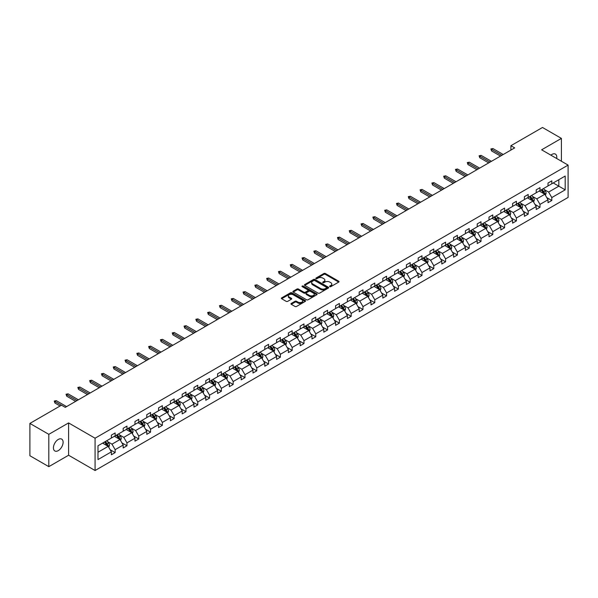 <?xml version="1.0" encoding="UTF-8"?>
<svg xmlns="http://www.w3.org/2000/svg" width="598" height="598" viewBox="0 0 598 598"><rect width="100%" height="100%" fill="white"/><g stroke="black" fill="none" stroke-linecap="round" stroke-linejoin="round"><path stroke-width="0.9" d="M329.79 286.644A0.733 0.426 0 0 0 330.829 286.644L338.722 282.084A1.046 0.605 0 0 0 339.029 281.658A1.046 0.605 0 0 0 338.722 281.232L325.357 273.51A1.046 0.605 0 0 0 323.869 273.51L315.983 278.07A0.733 0.426 0 0 0 317.022 278.668L318.039 278.077A3.364 1.944 0 0 1 322.793 278.077L323.907 278.72A3.364 1.944 0 0 1 324.893 280.096A3.364 1.944 0 0 1 323.907 281.464L322.883 282.054A0.733 0.426 0 0 0 323.922 282.652L324.946 282.062A3.364 1.944 0 0 1 329.7 282.062L330.814 282.704A3.364 1.944 0 0 1 331.793 284.08A3.364 1.944 0 0 1 330.814 285.455L329.79 286.038A0.733 0.426 0 0 0 329.79 286.644L329.79 286.038M58.268 450.63A6.847 3.954 120 0 0 62.738 444.598A6.847 3.954 120 0 0 61.691 439.111A6.847 3.954 120 0 0 58.268 439.448A6.847 3.954 120 0 0 53.798 445.48A6.847 3.954 120 0 0 54.844 450.967A6.847 3.954 120 0 0 58.268 450.63M556.671 158.507A6.847 3.954 120 0 0 555.37 154.082A6.847 3.954 120 0 0 551.947 154.426A6.847 3.954 120 0 0 550.893 155.166M291.271 303.433A1.046 0.605 0 0 0 290.964 303.866A1.046 0.605 0 0 0 291.271 304.292L295.023 306.46A1.046 0.605 0 0 0 296.503 306.46L305.272 301.399A1.046 0.605 0 0 0 305.578 300.973A1.046 0.605 0 0 0 305.272 300.54L291.906 292.826A1.046 0.605 0 0 0 290.419 292.826L281.658 297.886A1.046 0.605 0 0 0 281.352 298.312A1.046 0.605 0 0 0 281.658 298.738L286.188 301.355A1.046 0.605 0 0 0 287.668 301.355L291.42 299.194A1.046 0.605 0 0 0 291.727 298.761A1.046 0.605 0 0 0 291.42 298.335L289.178 297.034A2.811 1.622 0 0 1 288.348 295.89A2.811 1.622 0 0 1 290.082 294.395A2.811 1.622 0 0 1 293.147 294.747L301.945 299.822A2.811 1.622 0 0 1 302.767 300.973A2.811 1.622 0 0 1 301.033 302.468A2.811 1.622 0 0 1 297.976 302.117L296.503 301.272A1.046 0.605 0 0 0 295.023 301.272L291.271 303.433L291.271 304.292M68.591 422.921L48.812 434.335L29.9 423.421L29.9 455.736L48.812 466.657L68.591 455.235L95.075 470.521L95.075 438.207L68.591 422.921L68.591 455.235M561.402 161.236L561.402 138.392L541.624 149.814L568.1 165.1L95.075 438.207M561.402 138.392L542.491 127.479L510.909 145.71L510.909 150.076M29.9 423.421L61.482 405.182L65.264 407.365L514.691 147.893L510.909 145.71M318.114 293.125A1.046 0.605 0 0 0 319.601 293.125L328.362 288.064A1.046 0.605 0 0 0 328.668 287.638A1.046 0.605 0 0 0 328.362 287.212L314.997 279.49A1.046 0.605 0 0 0 313.509 279.49L304.748 284.551A1.046 0.605 0 0 0 304.442 284.977A1.046 0.605 0 0 0 304.748 285.41L318.114 293.125M302.483 286.801A0.733 0.426 0 0 1 303.223 286.905L303.223 286.031L316.813 293.872A1.046 0.605 0 0 1 317.119 294.306A1.046 0.605 0 0 1 316.813 294.732L308.052 299.792A1.046 0.605 0 0 1 306.565 299.792L293.199 292.078L296.952 289.925L296.952 289.051L293.199 291.219A1.046 0.605 0 0 0 292.893 291.645A1.046 0.605 0 0 0 293.199 292.078L293.199 291.219M296.952 289.925A1.046 0.605 0 0 1 298.439 289.925L298.439 289.051A1.046 0.605 0 0 0 296.952 289.051M298.439 289.051L303.859 292.183A1.046 0.605 0 0 0 305.346 292.183L307.828 290.748A1.046 0.605 0 0 0 308.142 290.314A1.046 0.605 0 0 0 307.828 289.888L302.184 286.629A0.733 0.426 0 0 1 303.223 286.031M48.812 434.335L48.812 466.657M97.982 445.779L111.37 438.05L111.37 435.127L115.152 432.937L115.152 435.867L123.173 431.24L123.173 428.31L126.955 426.127L126.955 429.05L134.976 424.423L134.976 421.5L138.758 419.318L138.758 422.24L146.779 417.613L146.779 414.683L150.561 412.5L150.561 415.431L158.575 410.796L158.575 407.873L162.357 405.691L162.357 408.613L170.378 403.986L170.378 401.056L174.16 398.873L174.16 401.804L182.181 397.169L182.181 394.246L185.963 392.064L185.963 394.986L193.984 390.359L193.984 387.429L197.766 385.247L197.766 388.177L205.779 383.542L205.779 380.62L209.562 378.437L209.562 381.36L217.582 376.733L217.582 373.802L221.365 371.62L221.365 374.55L229.385 369.915L229.385 366.993L233.168 364.81L233.168 367.733L241.188 363.106L241.188 360.175L244.971 357.993L244.971 360.923L252.984 356.288L252.984 353.366L256.766 351.183L256.766 354.106L264.787 349.479L264.787 346.548L268.569 344.366L268.569 347.296L276.59 342.661L276.59 339.739L280.372 337.556L280.372 340.479L288.393 335.852L288.393 332.922L292.175 330.739L292.175 333.669L300.189 329.035L300.189 326.112L303.971 323.929L303.971 326.852L311.992 322.225L311.992 319.295L315.774 317.112L315.774 320.042L323.795 315.408L323.795 312.485L327.577 310.302L327.577 313.225L335.598 308.598L335.598 305.668L339.38 303.485L339.38 306.415L347.393 301.781L347.393 298.858L351.176 296.675L351.176 299.598L359.196 294.971L359.196 292.048L362.979 289.858L362.979 292.788L370.999 288.161L370.999 285.231L374.782 283.048L374.782 285.971L382.802 281.344L382.802 278.421L386.585 276.231L386.585 279.161L394.598 274.534L394.598 271.604L398.38 269.421L398.38 272.344L406.401 267.717L406.401 264.794L410.183 262.604L410.183 265.534L418.204 260.907L418.204 257.977L421.986 255.794L421.986 258.717L430.007 254.09L430.007 251.167L433.789 248.977L433.789 251.908L441.802 247.28L441.802 244.35L445.585 242.168L445.585 245.09L453.605 240.463L453.605 237.541L457.388 235.358L457.388 238.281L465.408 233.654L465.408 230.723L469.191 228.541L469.191 231.471L477.211 226.836L477.211 223.914L480.994 221.731L480.994 224.654L489.007 220.027L489.007 217.096L492.789 214.914L492.789 217.844L500.81 213.209L500.81 210.287L504.592 208.104L504.592 211.027L512.613 206.4L512.613 203.47L516.395 201.287L516.395 204.217L524.416 199.583L524.416 196.66L528.198 194.477L528.198 197.4L536.212 192.773L536.212 189.843L539.994 187.66L539.994 190.59L548.015 185.956L548.015 183.033L551.797 180.85L551.797 183.773L565.185 176.044L565.185 189.843L551.797 197.572L551.797 200.502L548.015 202.685L548.015 199.762L539.994 204.389L539.994 207.312L536.212 209.502L536.212 206.572L528.198 211.199L528.198 214.129L524.416 216.312L524.416 213.389L516.395 218.016L516.395 220.939L512.613 223.129L512.613 220.199L504.592 224.826L504.592 227.756L500.81 229.938L500.81 227.016L492.789 231.643L492.789 234.566L489.007 236.756L489.007 233.825L480.994 238.453L480.994 241.383L477.211 243.565L477.211 240.643L469.191 245.27L469.191 248.192L465.408 250.375L465.408 247.452L457.388 252.079L457.388 255.01L453.605 257.192L453.605 254.262L445.585 258.897L445.585 261.819L441.802 264.002L441.802 261.079L433.789 265.706L433.789 268.637L430.007 270.819L430.007 267.889L421.986 272.524L421.986 275.446L418.204 277.629L418.204 274.706L410.183 279.333L410.183 282.263L406.401 284.446L406.401 281.516L398.38 286.15L398.38 289.073L394.598 291.256L394.598 288.333L386.585 292.96L386.585 295.89L382.802 298.073L382.802 295.143L374.782 299.777L374.782 302.7L370.999 304.883L370.999 301.96L362.979 306.587L362.979 309.517L359.196 311.7L359.196 308.77L351.176 313.404L351.176 316.327L347.393 318.51L347.393 315.587L339.38 320.214L339.38 323.144L335.598 325.327L335.598 322.397L327.577 327.031L327.577 329.954L323.795 332.137L323.795 329.214L315.774 333.841L315.774 336.771L311.992 338.954L311.992 336.024L303.971 340.658L303.971 343.581L300.189 345.764L300.189 342.841L292.175 347.468L292.175 350.398L288.393 352.581L288.393 349.651L280.372 354.285L280.372 357.208L276.59 359.391L276.59 356.468L268.569 361.095L268.569 364.025L264.787 366.208L264.787 363.278L256.766 367.912L256.766 370.835L252.984 373.017L252.984 370.095L244.971 374.722L244.971 377.644L241.188 379.835L241.188 376.904L233.168 381.539L233.168 384.462L229.385 386.644L229.385 383.722L221.365 388.349L221.365 391.271L217.582 393.462L217.582 390.531L209.562 395.158L209.562 398.089L205.779 400.271L205.779 397.349L197.766 401.976L197.766 404.898L193.984 407.089L193.984 404.158L185.963 408.785L185.963 411.716L182.181 413.898L182.181 410.976L174.16 415.603L174.16 418.525L170.378 420.715L170.378 417.785L162.357 422.412L162.357 425.342L158.575 427.525L158.575 424.602L150.561 429.229L150.561 432.152L146.779 434.335L146.779 431.412L138.758 436.039L138.758 438.969L134.976 441.152L134.976 438.222L126.955 442.856L126.955 445.779L123.173 447.962L123.173 445.039L115.152 449.666L115.152 452.596L111.37 454.779L111.37 451.849L97.982 459.585L97.982 445.779M95.075 470.521L568.1 197.422L568.1 165.1M114.397 436.301L119.996 439.537L111.976 444.165L107.603 441.638M111.976 444.165L115.152 449.666M119.996 439.537L123.173 445.039M111.37 437.355L111.976 437.699L115.152 435.867M126.2 429.491L131.799 432.72L123.779 437.355L119.398 434.821M123.779 437.355L126.955 442.856M131.799 432.72L134.976 438.222M123.173 430.538L123.779 430.889L126.955 429.05M138.003 422.674L143.602 425.911L135.582 430.538L131.201 428.011M135.582 430.538L138.758 436.039M143.602 425.911L146.779 431.412M134.976 423.728L135.582 424.072L138.758 422.24M149.799 415.864L155.398 419.093L147.385 423.728L143.004 421.194M147.385 423.728L150.561 429.229M155.398 419.093L158.575 424.602M146.779 416.911L147.385 417.262L150.561 415.431M161.602 409.047L167.201 412.284L159.18 416.911L154.807 414.384M159.18 416.911L162.357 422.412M167.201 412.284L170.378 417.785M158.575 410.101L159.18 410.445L162.357 408.613M173.405 402.237L179.004 405.466L170.983 410.101L166.603 407.574M170.983 410.101L174.16 415.603M179.004 405.466L182.181 410.976M170.378 403.284L170.983 403.635L174.16 401.804M185.208 395.428L190.807 398.657L182.786 403.284L178.406 400.757M182.786 403.284L185.963 408.785M190.807 398.657L193.984 404.158M182.181 396.474L182.786 396.818L185.963 394.986M197.004 388.61L202.602 391.84L194.589 396.474L190.209 393.947M194.589 396.474L197.766 401.976M202.602 391.84L205.779 397.349M193.984 389.657L194.589 390.008L197.766 388.177M208.807 381.801L214.405 385.03L206.385 389.657L202.012 387.13M206.385 389.657L209.562 395.158M214.405 385.03L217.582 390.531M205.779 382.847L206.385 383.198L209.562 381.36M220.61 374.983L226.208 378.213L218.188 382.847L213.807 380.321M218.188 382.847L221.365 388.349M226.208 378.213L229.385 383.722M217.582 376.03L218.188 376.381L221.365 374.55M232.413 368.174L238.011 371.403L229.991 376.03L225.61 373.503M229.991 376.03L233.168 381.539M238.011 371.403L241.188 376.904M229.385 369.22L229.991 369.571L233.168 367.733M244.208 361.356L249.807 364.586L241.794 369.22L237.413 366.694M241.794 369.22L244.971 374.722M249.807 364.586L252.984 370.095M241.188 362.403L241.794 362.754L244.971 360.923M256.011 354.547L261.61 357.776L253.589 362.403L249.216 359.876M253.589 362.403L256.766 367.912M261.61 357.776L264.787 363.278M252.984 355.593L253.589 355.945L256.766 354.106M267.814 347.73L273.413 350.966L265.392 355.593L261.012 353.067M265.392 355.593L268.569 361.095M273.413 350.966L276.59 356.468M264.787 348.776L265.392 349.127L268.569 347.296M279.617 340.92L285.216 344.149L277.195 348.776L272.815 346.249M277.195 348.776L280.372 354.285M285.216 344.149L288.393 349.651M276.59 341.966L277.195 342.318L280.372 340.479M291.413 334.103L297.012 337.339L288.998 341.966L284.618 339.44M288.998 341.966L292.175 347.468M297.012 337.339L300.189 342.841M288.393 335.149L288.998 335.5L292.175 333.669M303.216 327.293L308.815 330.522L300.794 335.149L296.421 332.623M300.794 335.149L303.971 340.658M308.815 330.522L311.992 336.024M300.189 328.339L300.794 328.691L303.971 326.852M315.019 320.476L320.618 323.712L312.597 328.339L308.217 325.813M312.597 328.339L315.774 333.841M320.618 323.712L323.795 329.214M311.992 321.522L312.597 321.874L315.774 320.042M326.822 313.666L332.421 316.895L324.4 321.522L320.02 318.996M324.4 321.522L327.577 327.031M332.421 316.895L335.598 322.397M323.795 314.712L324.4 315.064L327.577 313.225M338.618 306.849L344.216 310.085L336.203 314.712L331.823 312.186M336.203 314.712L339.38 320.214M344.216 310.085L347.393 315.587M335.598 307.895L336.203 308.247L339.38 306.415M350.421 300.039L356.019 303.268L347.999 307.895L343.626 305.369M347.999 307.895L351.176 313.404M356.019 303.268L359.196 308.77M347.393 301.086L347.999 301.437L351.176 299.598M362.224 293.222L367.822 296.459L359.802 301.086L355.421 298.559M359.802 301.086L362.979 306.587M367.822 296.459L370.999 301.96M359.196 294.276L359.802 294.62L362.979 292.788M374.027 286.412L379.625 289.641L371.605 294.276L367.224 291.742M371.605 294.276L374.782 299.777M379.625 289.641L382.802 295.143M370.999 287.459L371.605 287.81L374.782 285.971M385.822 279.595L391.421 282.832L383.408 287.459L379.027 284.932M383.408 287.459L386.585 292.96M391.421 282.832L394.598 288.333M382.802 280.649L383.408 280.993L386.585 279.161M397.625 272.785L403.224 276.014L395.203 280.649L390.83 278.115M395.203 280.649L398.38 286.15M403.224 276.014L406.401 281.516M394.598 273.832L395.203 274.183L398.38 272.344M409.428 265.968L415.027 269.205L407.006 273.832L402.626 271.305M407.006 273.832L410.183 279.333M415.027 269.205L418.204 274.706M406.401 267.022L407.006 267.366L410.183 265.534M421.231 259.158L426.83 262.387L418.809 267.022L414.429 264.488M418.809 267.022L421.986 272.524M426.83 262.387L430.007 267.889M418.204 260.205L418.809 260.556L421.986 258.717M433.027 252.341L438.626 255.578L430.612 260.205L426.232 257.678M430.612 260.205L433.789 265.706M438.626 255.578L441.802 261.079M430.007 253.395L430.612 253.739L433.789 251.908M444.83 245.531L450.429 248.761L442.408 253.395L438.035 250.861M442.408 253.395L445.585 258.897M450.429 248.761L453.605 254.262M441.802 246.578L442.408 246.929L445.585 245.09M456.633 238.714L462.232 241.951L454.211 246.578L449.831 244.051M454.211 246.578L457.388 252.079M462.232 241.951L465.408 247.452M453.605 239.768L454.211 240.112L457.388 238.281M468.436 231.904L474.035 235.134L466.014 239.768L461.634 237.234M466.014 239.768L469.191 245.27M474.035 235.134L477.211 240.643M465.408 232.951L466.014 233.302L469.191 231.471M480.231 225.087L485.83 228.324L477.817 232.951L473.437 230.424M477.817 232.951L480.994 238.453M485.83 228.324L489.007 233.825M477.211 226.141L477.817 226.485L480.994 224.654M492.034 218.277L497.633 221.507L489.613 226.141L485.24 223.615M489.613 226.141L492.789 231.643M497.633 221.507L500.81 227.016M489.007 219.324L489.613 219.675L492.789 217.844M503.837 211.468L509.436 214.697L501.416 219.324L497.035 216.797M501.416 219.324L504.592 224.826M509.436 214.697L512.613 220.199M500.81 212.514L501.416 212.858L504.592 211.027M515.64 204.651L521.239 207.88L513.219 212.514L508.838 209.988M513.219 212.514L516.395 218.016M521.239 207.88L524.416 213.389M512.613 205.697L513.219 206.048L516.395 204.217M527.436 197.841L533.035 201.07L525.022 205.697L520.641 203.171M525.022 205.697L528.198 211.199M533.035 201.07L536.212 206.572M524.416 198.887L525.022 199.239L528.198 197.4M539.239 191.024L544.838 194.253L536.817 198.887L532.444 196.361M536.817 198.887L539.994 204.389M544.838 194.253L548.015 199.762M536.212 192.07L536.817 192.421L539.994 190.59M553.232 182.943L558.831 186.18L548.62 192.07L544.24 189.544M548.62 192.07L551.797 197.572M565.185 189.843L558.831 186.18L558.831 179.714L565.185 176.044M548.015 185.26L548.62 185.612L551.797 183.773M97.982 452.245L108.193 446.347L102.594 443.118M108.193 446.347L111.37 451.849M546.766 197.594L551.797 200.502M534.963 204.411L539.994 207.312M523.168 211.221L528.198 214.129M511.365 218.038L516.395 220.939M499.562 224.848L504.592 227.756M487.759 231.665L492.789 234.566M475.963 238.475L480.994 241.383M464.16 245.292L469.191 248.192M452.357 252.102L457.388 255.01M440.554 258.919L445.585 261.819M428.759 265.729L433.789 268.637M416.955 272.546L421.986 275.446M405.152 279.356L410.183 282.263M393.349 286.173L398.38 289.073M381.554 292.983L386.585 295.89M369.751 299.8L374.782 302.7M357.948 306.61L362.979 309.517M346.145 313.427L351.176 316.327M334.349 320.236L339.38 323.144M322.546 327.054L327.577 329.954M310.743 333.863L315.774 336.771M298.94 340.681L303.971 343.581M287.145 347.49L292.175 350.398M275.342 354.308L280.372 357.208M263.539 361.117L268.569 364.025M251.736 367.927L256.766 370.835M239.94 374.744L244.971 377.644M228.137 381.554L233.168 384.462M216.334 388.371L221.365 391.271M204.531 395.181L209.562 398.089M192.735 401.998L197.766 404.898M180.932 408.808L185.963 411.716M169.129 415.625L174.16 418.525M157.326 422.435L162.357 425.342M145.531 429.252L150.561 432.152M133.728 436.062L138.758 438.969M121.925 442.879L126.955 445.779M110.122 449.689L115.152 452.596M330.089 286.748L330.814 286.322A3.364 1.944 0 0 0 331.793 284.954L331.793 284.08M324.893 280.096L324.893 280.97A3.364 1.944 0 0 1 323.907 282.338L323.182 282.757M338.707 282.092L325.357 274.385A1.046 0.605 0 0 0 323.869 274.385L316.275 278.773M328.347 288.072L314.997 280.365A1.046 0.605 0 0 0 313.509 280.365L304.763 285.418M326.508 287.937A0.733 0.426 0 0 0 326.508 287.339L314.772 280.567A0.733 0.426 0 0 0 313.733 280.567L312.657 281.187A3.364 1.944 0 0 0 311.67 282.555A3.364 1.944 0 0 0 312.657 283.93L320.678 288.557A3.364 1.944 0 0 0 325.432 288.557L326.508 287.937L326.508 288.812A0.733 0.426 0 0 0 326.717 288.513L326.717 287.638M311.67 282.555L311.67 283.43A3.364 1.944 0 0 0 312.657 284.805L312.657 283.93M326.508 288.812L325.432 289.432A3.364 1.944 0 0 1 320.678 289.432L312.657 284.805M298.439 289.925L303.859 293.057A1.046 0.605 0 0 0 305.346 293.057L307.828 291.622A1.046 0.605 0 0 0 308.142 291.189L308.142 290.314M303.223 286.905L316.798 294.739M309.48 295.427A2.811 1.622 0 0 0 312.545 295.778A2.811 1.622 0 0 0 314.279 294.283A2.811 1.622 0 0 0 313.457 293.14L310.355 291.346A1.046 0.605 0 0 0 308.867 291.346L306.385 292.781A1.046 0.605 0 0 0 306.079 293.214A1.046 0.605 0 0 0 306.385 293.64L309.48 295.427L309.48 296.302A2.811 1.622 0 0 0 312.545 296.653A2.811 1.622 0 0 0 314.279 295.158L314.279 294.283M306.079 293.214L306.079 294.081A1.046 0.605 0 0 0 306.385 294.515L306.385 293.64M309.48 296.302L306.385 294.515M302.767 300.973L302.767 301.848A2.811 1.622 0 0 1 301.033 303.343A2.811 1.622 0 0 1 297.976 302.992L296.503 302.147A1.046 0.605 0 0 0 295.023 302.147L291.286 304.3M288.348 295.89L288.348 296.765A2.811 1.622 0 0 0 289.178 297.909L289.178 297.034M291.42 298.335L291.42 299.194L289.178 297.909M305.257 301.407L291.906 293.7A1.046 0.605 0 0 0 290.419 293.7L281.673 298.753L281.658 297.886M545.413 195.254L546.109 193.244A2.833 1.637 -120 0 0 545.204 190.829L543.507 188.564M540.457 191.726L539.725 190.747M544.419 194.014L544.576 193.363A2.833 1.637 -120 0 0 543.769 191.659L542.065 189.394M541.354 189.798L543.231 192.294A1.443 0.837 60 0 1 543.492 192.735L544.576 193.363M541.16 189.917L542.857 192.182A2.833 1.637 60 0 1 543.567 193.52M501.872 155.301L491.563 149.351L491.563 150.92L490.883 148.954L491.563 149.351L492.931 148.566L503.232 154.508M491.563 150.92L500.511 156.085M490.883 148.954L492.931 148.566M533.61 202.064L534.306 200.053A2.833 1.637 -120 0 0 533.401 197.639L531.704 195.374M528.662 198.543L527.922 197.557M532.616 200.831L532.781 200.181A2.833 1.637 -120 0 0 531.966 198.469L530.269 196.204M529.559 196.615L531.428 199.112A1.443 0.837 60 0 1 531.689 199.545L532.781 200.181M529.357 196.727L531.061 198.999A2.833 1.637 60 0 1 531.764 200.337M521.807 208.881L522.51 206.871A2.833 1.637 -120 0 0 521.598 204.456L519.901 202.191M516.859 205.353L516.119 204.374M520.821 207.641L520.978 206.99A2.833 1.637 -120 0 0 520.163 205.286L518.466 203.021M517.756 203.425L519.625 205.921A1.443 0.837 60 0 1 519.886 206.362L520.978 206.99M517.562 203.544L519.258 205.809A2.833 1.637 60 0 1 519.961 207.147M490.068 162.11L479.768 156.16L479.768 157.737L479.088 155.772L479.768 156.16L481.128 155.375L491.429 161.325M479.768 157.737L488.708 162.895M479.088 155.772L481.128 155.375M478.265 168.928L467.965 162.977L467.965 164.547L467.285 162.581L467.965 162.977L469.325 162.193L479.626 168.135M467.965 164.547L476.905 169.712M467.285 162.581L469.325 162.193M510.012 215.691L510.707 213.68A2.833 1.637 -120 0 0 509.802 211.266L508.106 209.001M505.056 212.17L504.323 211.184M509.018 214.458L509.175 213.8A2.833 1.637 -120 0 0 508.36 212.096L506.663 209.831M505.953 210.242L507.822 212.739A1.443 0.837 60 0 1 508.083 213.172L509.175 213.8M505.759 210.354L507.455 212.619A2.833 1.637 60 0 1 508.165 213.964M466.47 175.737L456.162 169.787L456.162 171.364L455.482 169.398L456.162 169.787L457.522 169.002L467.83 174.952M456.162 171.364L465.102 176.522M455.482 169.398L457.522 169.002M498.209 222.508L498.904 220.498A2.833 1.637 -120 0 0 497.999 218.083L496.303 215.818M493.253 218.98L492.52 218.001M497.215 221.267L497.372 220.617A2.833 1.637 -120 0 0 496.564 218.913L494.867 216.648M494.15 217.052L496.026 219.548A1.443 0.837 60 0 1 496.288 219.989L497.372 220.617M493.955 217.171L495.652 219.436A2.833 1.637 60 0 1 496.362 220.774M454.667 182.554L444.359 176.604L444.359 178.174L443.679 176.208L444.359 176.604L445.727 175.819L456.027 181.762M444.359 178.174L453.306 183.339M443.679 176.208L445.727 175.819M486.406 229.318L487.101 227.307A2.833 1.637 -120 0 0 486.196 224.893L484.5 222.628M481.457 225.797L480.717 224.811M485.412 228.085L485.576 227.427A2.833 1.637 -120 0 0 484.761 225.723L483.064 223.458M482.354 223.869L484.223 226.365A1.443 0.837 60 0 1 484.485 226.799L485.576 227.427M482.152 223.981L483.857 226.246A2.833 1.637 60 0 1 484.559 227.591M442.864 189.364L432.563 183.414L432.563 184.991L431.883 183.025L432.563 183.414L433.924 182.629L444.224 188.579M432.563 184.991L441.503 190.149M431.883 183.025L433.924 182.629M474.603 236.135L475.305 234.124A2.833 1.637 -120 0 0 474.401 231.71L472.697 229.438M469.654 232.607L468.914 231.628M473.616 234.894L473.773 234.244A2.833 1.637 -120 0 0 472.958 232.54L471.261 230.275M470.551 230.679L472.42 233.175A1.443 0.837 60 0 1 472.682 233.616L473.773 234.244M470.357 230.798L472.054 233.063A2.833 1.637 60 0 1 472.756 234.401M431.061 196.174L420.76 190.231L420.76 191.801L420.08 189.835L420.76 190.231L422.121 189.446L432.421 195.389M420.76 191.801L429.7 196.966M420.08 189.835L422.121 189.446M462.807 242.945L463.502 240.934A2.833 1.637 -120 0 0 462.598 238.52L460.901 236.255M457.851 239.424L457.119 238.438M461.813 241.704L461.97 241.054A2.833 1.637 -120 0 0 461.155 239.35L459.458 237.085M458.748 237.496L460.617 239.992A1.443 0.837 60 0 1 460.879 240.426L461.97 241.054M458.554 237.608L460.251 239.873A2.833 1.637 60 0 1 460.961 241.218M419.265 202.991L408.957 197.041L408.957 198.618L408.277 196.652L408.957 197.041L410.318 196.256L420.626 202.206M408.957 198.618L417.897 203.776M408.277 196.652L410.318 196.256M451.004 249.762L451.699 247.751A2.833 1.637 -120 0 0 450.795 245.337L449.098 243.065M446.048 246.234L445.316 245.255M450.01 248.521L450.167 247.871A2.833 1.637 -120 0 0 449.36 246.167L447.663 243.894M446.945 244.305L448.821 246.802A1.443 0.837 60 0 1 449.083 247.243L450.167 247.871M446.751 244.425L448.448 246.69A2.833 1.637 60 0 1 449.158 248.028M407.462 209.801L397.154 203.858L397.154 205.428L396.474 203.462L397.154 203.858L398.522 203.066L408.823 209.016M397.154 205.428L406.102 210.593M396.474 203.462L398.522 203.066M439.201 256.572L439.896 254.561A2.833 1.637 -120 0 0 438.992 252.147L437.295 249.882M434.253 253.051L433.513 252.064M438.207 255.331L438.371 254.681A2.833 1.637 -120 0 0 437.557 252.976L435.86 250.712M435.15 251.123L437.018 253.619A1.443 0.837 60 0 1 437.28 254.053L438.371 254.681M434.948 251.235L436.652 253.5A2.833 1.637 60 0 1 437.355 254.838M395.659 216.618L385.359 210.668L385.359 212.238L384.678 210.279L385.359 210.668L386.719 209.883L397.02 215.833M385.359 212.238L394.299 217.403M384.678 210.279L386.719 209.883M427.398 263.382L428.101 261.378A2.833 1.637 -120 0 0 427.196 258.964L425.492 256.692M422.45 259.861L421.71 258.882M426.411 262.148L426.568 261.498A2.833 1.637 -120 0 0 425.754 259.794L424.057 257.521M423.347 257.932L425.215 260.429A1.443 0.837 60 0 1 425.477 260.87L426.568 261.498M423.152 258.052L424.849 260.317A2.833 1.637 60 0 1 425.552 261.655M383.856 223.428L373.556 217.485L373.556 219.055L372.875 217.089L373.556 217.485L374.916 216.693L385.217 222.643M373.556 219.055L382.496 224.22M372.875 217.089L374.916 216.693M415.603 270.199L416.298 268.188A2.833 1.637 -120 0 0 415.393 265.774L413.696 263.509M410.647 266.678L409.914 265.691M414.608 268.958L414.765 268.308A2.833 1.637 -120 0 0 413.951 266.603L412.254 264.338M411.544 264.75L413.412 267.246A1.443 0.837 60 0 1 413.674 267.68L414.765 268.308M411.349 264.862L413.046 267.127A2.833 1.637 60 0 1 413.756 268.465M372.061 230.245L361.753 224.295L361.753 225.865L361.072 223.906L361.753 224.295L363.113 223.51L373.421 229.46M361.753 225.865L370.693 231.03M361.072 223.906L363.113 223.51M403.8 277.009L404.495 275.005A2.833 1.637 -120 0 0 403.59 272.591L401.893 270.318M398.844 273.488L398.111 272.509M402.805 275.775L402.962 275.125A2.833 1.637 -120 0 0 402.155 273.421L400.458 271.148M399.748 271.559L401.617 274.056A1.443 0.837 60 0 1 401.878 274.497L402.962 275.125M399.546 271.679L401.243 273.944A2.833 1.637 60 0 1 401.953 275.282M360.258 237.055L349.95 231.112L349.95 232.682L349.269 230.716L349.95 231.112L351.318 230.32L361.618 236.27M349.95 232.682L358.897 237.847M349.269 230.716L351.318 230.32M391.996 283.826L392.692 281.815A2.833 1.637 -120 0 0 391.787 279.401L390.09 277.136M387.048 280.305L386.308 279.318M391.002 282.585L391.167 281.935A2.833 1.637 -120 0 0 390.352 280.23L388.655 277.965M387.945 278.376L389.814 280.873A1.443 0.837 60 0 1 390.075 281.307L391.167 281.935M387.743 278.489L389.448 280.754A2.833 1.637 60 0 1 390.15 282.092M348.455 243.872L338.154 237.922L338.154 239.492L337.474 237.526L338.154 237.922L339.514 237.137L349.815 243.087M338.154 239.492L347.094 244.657M337.474 237.526L339.514 237.137M380.193 290.635L380.896 288.632A2.833 1.637 -120 0 0 379.992 286.218L378.287 283.945M375.245 287.115L374.505 286.128M379.207 289.402L379.364 288.752A2.833 1.637 -120 0 0 378.549 287.047L376.852 284.775M376.142 285.186L378.011 287.683A1.443 0.837 60 0 1 378.272 288.124L379.364 288.752M375.948 285.298L377.644 287.571A2.833 1.637 60 0 1 378.347 288.909M336.652 250.682L326.351 244.739L326.351 246.309L325.671 244.343L326.351 244.739L327.711 243.947L338.012 249.897M326.351 246.309L335.291 251.474M325.671 244.343L327.711 243.947M368.398 297.453L369.093 295.442A2.833 1.637 -120 0 0 368.189 293.027L366.492 290.763M363.442 293.924L362.709 292.945M367.404 296.212L367.561 295.562A2.833 1.637 -120 0 0 366.746 293.857L365.049 291.592M364.339 292.003L366.208 294.493A1.443 0.837 60 0 1 366.469 294.934L367.561 295.562M364.145 292.116L365.841 294.38A2.833 1.637 60 0 1 366.552 295.718M324.856 257.499L314.548 251.549L314.548 253.118L313.868 251.153L314.548 251.549L315.908 250.764L326.216 256.714M314.548 253.118L323.488 258.284M313.868 251.153L315.908 250.764M356.595 304.262L357.29 302.259A2.833 1.637 -120 0 0 356.386 299.845L354.689 297.572M351.639 300.742L350.906 299.755M355.601 303.029L355.758 302.379A2.833 1.637 -120 0 0 354.95 300.674L353.254 298.402M352.543 298.813L354.412 301.31A1.443 0.837 60 0 1 354.674 301.751L355.758 302.379M352.342 298.925L354.038 301.198A2.833 1.637 60 0 1 354.749 302.536M313.053 264.309L302.745 258.366L302.745 259.936L302.065 257.97L302.745 258.366L304.113 257.574L314.413 263.524M302.745 259.936L311.693 265.093M302.065 257.97L304.113 257.574M344.792 311.08L345.487 309.069A2.833 1.637 -120 0 0 344.583 306.654L342.886 304.389M339.843 307.551L339.103 306.572M343.798 309.839L343.962 309.188A2.833 1.637 -120 0 0 343.147 307.484L341.451 305.219M340.74 305.63L342.609 308.12A1.443 0.837 60 0 1 342.871 308.561L343.962 309.188M340.539 305.742L342.243 308.007A2.833 1.637 60 0 1 342.946 309.345M301.25 271.126L290.949 265.176L290.949 266.745L290.269 264.779L290.949 265.176L292.31 264.391L302.61 270.341M290.949 266.745L299.89 271.911M290.269 264.779L292.31 264.391M332.996 317.889L333.691 315.886A2.833 1.637 -120 0 0 332.787 313.472L331.083 311.199M328.04 314.369L327.3 313.382M332.002 316.656L332.159 316.006A2.833 1.637 -120 0 0 331.344 314.301L329.648 312.029M328.937 312.44L330.806 314.937A1.443 0.837 60 0 1 331.068 315.378L332.159 316.006M328.743 312.552L330.44 314.825A2.833 1.637 60 0 1 331.143 316.163M289.447 277.935L279.146 271.985L279.146 273.563L278.466 271.597L279.146 271.985L280.507 271.2L290.807 277.151M279.146 273.563L288.087 278.72M278.466 271.597L280.507 271.2M321.193 324.707L321.888 322.696A2.833 1.637 -120 0 0 320.984 320.281L319.287 318.016M316.237 321.178L315.505 320.199M320.199 323.466L320.356 322.815A2.833 1.637 -120 0 0 319.549 321.111L317.844 318.846M317.134 319.257L319.003 321.746A1.443 0.837 60 0 1 319.265 322.187L320.356 322.815M316.94 319.369L318.637 321.634A2.833 1.637 60 0 1 319.347 322.972M277.651 284.753L267.343 278.803L267.343 280.372L266.663 278.406L267.343 278.803L268.704 278.018L279.012 283.968M267.343 280.372L276.283 285.538M266.663 278.406L268.704 278.018M309.39 331.516L310.085 329.505A2.833 1.637 -120 0 0 309.181 327.099L307.484 324.826M304.434 327.996L303.702 327.009M308.396 330.283L308.553 329.633A2.833 1.637 -120 0 0 307.746 327.928L306.049 325.656M305.339 326.067L307.208 328.564A1.443 0.837 60 0 1 307.469 329.005L308.553 329.633M305.137 326.179L306.834 328.452A2.833 1.637 60 0 1 307.544 329.79M265.848 291.562L255.54 285.612L255.54 287.19L254.86 285.224L255.54 285.612L256.908 284.827L267.209 290.778M255.54 287.19L264.488 292.347M254.86 285.224L256.908 284.827M297.587 338.333L298.282 336.323A2.833 1.637 -120 0 0 297.378 333.908L295.681 331.643M292.639 334.805L291.899 333.826M296.593 337.093L296.757 336.442A2.833 1.637 -120 0 0 295.943 334.738L294.246 332.473M293.536 332.884L295.405 335.373A1.443 0.837 60 0 1 295.666 335.814L296.757 336.442M293.334 332.996L295.038 335.261A2.833 1.637 60 0 1 295.741 336.599M254.045 298.38L243.745 292.429L243.745 293.999L243.065 292.033L243.745 292.429L245.105 291.645L255.406 297.595M243.745 293.999L252.685 299.164M243.065 292.033L245.105 291.645M285.792 345.143L286.487 343.132A2.833 1.637 -120 0 0 285.582 340.718L283.878 338.453M280.836 341.622L280.096 340.636M284.798 343.91L284.954 343.259A2.833 1.637 -120 0 0 284.14 341.555L282.443 339.283M281.733 339.694L283.601 342.191A1.443 0.837 60 0 1 283.863 342.632L284.954 343.259M281.538 339.806L283.235 342.078A2.833 1.637 60 0 1 283.938 343.416M242.242 305.189L231.942 299.239L231.942 300.816L231.262 298.851L231.942 299.239L233.302 298.454L243.603 304.404M231.942 300.816L240.882 305.974M231.262 298.851L233.302 298.454M273.989 351.96L274.684 349.95A2.833 1.637 -120 0 0 273.779 347.535L272.083 345.27M269.033 348.432L268.3 347.453M272.994 350.72L273.151 350.069A2.833 1.637 -120 0 0 272.344 348.365L270.64 346.1M269.93 346.511L271.798 349A1.443 0.837 60 0 1 272.06 349.441L273.151 350.069M269.735 346.623L271.432 348.888A2.833 1.637 60 0 1 272.142 350.226M230.447 312.007L220.139 306.056L220.139 307.626L219.459 305.66L220.139 306.056L221.499 305.272L231.807 311.222M220.139 307.626L229.079 312.791M219.459 305.66L221.499 305.272M262.186 358.77L262.881 356.759A2.833 1.637 -120 0 0 261.976 354.345L260.279 352.08M257.23 355.249L256.497 354.263M261.191 357.537L261.348 356.886A2.833 1.637 -120 0 0 260.541 355.175L258.844 352.91M258.134 353.321L260.003 355.817A1.443 0.837 60 0 1 260.265 356.259L261.348 356.886M257.932 353.433L259.629 355.705A2.833 1.637 60 0 1 260.339 357.043M218.644 318.816L208.336 312.866L208.336 314.443L207.656 312.477L208.336 312.866L209.704 312.081L220.004 318.031M208.336 314.443L217.283 319.601M207.656 312.477L209.704 312.081M250.383 365.587L251.078 363.577A2.833 1.637 -120 0 0 250.173 361.162L248.476 358.897M245.434 362.059L244.694 361.08M249.388 364.346L249.553 363.696A2.833 1.637 -120 0 0 248.738 361.992L247.041 359.727M246.331 360.138L248.2 362.627A1.443 0.837 60 0 1 248.462 363.068L249.553 363.696M246.129 360.25L247.834 362.515A2.833 1.637 60 0 1 248.536 363.853M206.841 325.633L196.54 319.683L196.54 321.253L195.86 319.287L196.54 319.683L197.901 318.898L208.201 324.841M196.54 321.253L205.48 326.418M195.86 319.287L197.901 318.898M238.587 372.397L239.282 370.386A2.833 1.637 -120 0 0 238.378 367.972L236.673 365.707M233.631 368.876L232.891 367.89M237.593 371.164L237.75 370.513A2.833 1.637 -120 0 0 236.935 368.802L235.238 366.537M234.528 366.948L236.397 369.444A1.443 0.837 60 0 1 236.659 369.878L237.75 370.513M234.334 367.06L236.031 369.332A2.833 1.637 60 0 1 236.733 370.67M195.038 332.443L184.737 326.493L184.737 328.07L184.057 326.104L184.737 326.493L186.098 325.708L196.398 331.658M184.737 328.07L193.677 333.228M184.057 326.104L186.098 325.708M226.784 379.214L227.479 377.203A2.833 1.637 -120 0 0 226.575 374.789L224.878 372.524M221.828 375.686L221.096 374.707M225.79 377.973L225.947 377.323A2.833 1.637 -120 0 0 225.14 375.619L223.435 373.354M222.725 373.757L224.594 376.254A1.443 0.837 60 0 1 224.855 376.695L225.947 377.323M222.531 373.877L224.228 376.142A2.833 1.637 60 0 1 224.938 377.48M183.242 339.26L172.934 333.31L172.934 334.88L172.254 332.914L172.934 333.31L174.295 332.525L184.603 338.468M172.934 334.88L181.874 340.045M172.254 332.914L174.295 332.525M214.981 386.024L215.676 384.013A2.833 1.637 -120 0 0 214.772 381.599L213.075 379.334M210.025 382.503L209.293 381.517M213.987 384.791L214.144 384.14A2.833 1.637 -120 0 0 213.337 382.428L211.64 380.164M210.93 380.575L212.798 383.071A1.443 0.837 60 0 1 213.06 383.505L214.144 384.14M210.728 380.687L212.425 382.959A2.833 1.637 60 0 1 213.135 384.297M171.439 346.07L161.131 340.12L161.131 341.697L160.451 339.731L161.131 340.12L162.499 339.335L172.8 345.285M161.131 341.697L170.079 346.855M160.451 339.731L162.499 339.335M203.178 392.841L203.873 390.83A2.833 1.637 -120 0 0 202.969 388.416L201.272 386.151M198.23 389.313L197.489 388.334M202.184 391.6L202.348 390.95A2.833 1.637 -120 0 0 201.533 389.246L199.837 386.981M199.127 387.384L200.995 389.881A1.443 0.837 60 0 1 201.257 390.322L202.348 390.95M198.925 387.504L200.629 389.769A2.833 1.637 60 0 1 201.332 391.107M159.636 352.887L149.336 346.937L149.336 348.507L148.655 346.541L149.336 346.937L150.696 346.152L160.997 352.095M149.336 348.507L158.276 353.672M148.655 346.541L150.696 346.152M191.382 399.651L192.078 397.64A2.833 1.637 -120 0 0 191.173 395.226L189.469 392.961M186.427 396.13L185.686 395.143M190.388 398.418L190.545 397.76A2.833 1.637 -120 0 0 189.73 396.055L188.034 393.79M187.323 394.202L189.192 396.698A1.443 0.837 60 0 1 189.454 397.132L190.545 397.76M187.129 394.314L188.826 396.579A2.833 1.637 60 0 1 189.529 397.924M147.833 359.697L137.533 353.747L137.533 355.324L136.852 353.358L137.533 353.747L138.893 352.962L149.201 358.912M137.533 355.324L146.473 360.482M136.852 353.358L138.893 352.962M179.579 406.468L180.275 404.457A2.833 1.637 -120 0 0 179.37 402.043L177.673 399.778M174.623 402.94L173.891 401.961M178.585 405.227L178.742 404.577A2.833 1.637 -120 0 0 177.935 402.873L176.231 400.608M175.52 401.011L177.389 403.508A1.443 0.837 60 0 1 177.651 403.949L178.742 404.577M175.326 401.131L177.023 403.396A2.833 1.637 60 0 1 177.733 404.734M136.038 366.514L125.73 360.564L125.73 362.134L125.049 360.168L125.73 360.564L127.09 359.779L137.398 365.722M125.73 362.134L134.67 367.299M125.049 360.168L127.09 359.779M167.776 413.278L168.472 411.267A2.833 1.637 -120 0 0 167.567 408.853L165.87 406.588M162.82 409.757L162.088 408.77M166.782 412.044L166.939 411.387A2.833 1.637 -120 0 0 166.132 409.682L164.435 407.417M163.725 407.829L165.594 410.325A1.443 0.837 60 0 1 165.855 410.759L166.939 411.387M163.523 407.941L165.22 410.206A2.833 1.637 60 0 1 165.93 411.551M124.234 373.324L113.926 367.374L113.926 368.951L113.246 366.985L113.926 367.374L115.294 366.589L125.595 372.539M113.926 368.951L122.874 374.109M113.246 366.985L115.294 366.589M155.973 420.095L156.669 418.084A2.833 1.637 -120 0 0 155.764 415.67L154.067 413.397M151.025 416.567L150.285 415.588M154.979 418.854L155.144 418.204A2.833 1.637 -120 0 0 154.329 416.5L152.632 414.235M151.922 414.638L153.791 417.135A1.443 0.837 60 0 1 154.052 417.576L155.144 418.204M151.72 414.758L153.424 417.023A2.833 1.637 60 0 1 154.127 418.361M112.431 380.134L102.131 374.191L102.131 375.761L101.451 373.795L102.131 374.191L103.491 373.406L113.792 379.349M102.131 375.761L111.071 380.926M101.451 373.795L103.491 373.406M144.178 426.905L144.873 424.894A2.833 1.637 -120 0 0 143.969 422.48L142.264 420.215M139.222 423.384L138.482 422.397M143.184 425.664L143.341 425.014A2.833 1.637 -120 0 0 142.526 423.309L140.829 421.044M140.119 421.455L141.988 423.952A1.443 0.837 60 0 1 142.249 424.386L143.341 425.014M139.925 421.568L141.621 423.833A2.833 1.637 60 0 1 142.324 425.178M100.628 386.951L90.328 381.001L90.328 382.578L89.648 380.612L90.328 381.001L91.688 380.216L101.996 386.166M90.328 382.578L99.268 387.736M89.648 380.612L91.688 380.216M132.375 433.722L133.07 431.711A2.833 1.637 -120 0 0 132.165 429.297L130.469 427.024M127.419 430.194L126.686 429.215M131.381 432.481L131.538 431.831A2.833 1.637 -120 0 0 130.73 430.126L129.026 427.854M128.316 428.265L130.185 430.762A1.443 0.837 60 0 1 130.446 431.203L131.538 431.831M128.122 428.385L129.818 430.65A2.833 1.637 60 0 1 130.528 431.988M88.833 393.761L78.525 387.818L78.525 389.388L77.845 387.422L78.525 387.818L79.885 387.026L90.193 392.976M78.525 389.388L87.465 394.553M77.845 387.422L79.885 387.026M120.572 440.532L121.267 438.521A2.833 1.637 -120 0 0 120.362 436.106L118.666 433.842M115.616 437.011L114.883 436.024M119.578 439.291L119.735 438.64A2.833 1.637 -120 0 0 118.927 436.936L117.23 434.671M116.52 435.082L118.389 437.579A1.443 0.837 60 0 1 118.651 438.013L119.735 438.64M116.318 435.195L118.015 437.459A2.833 1.637 60 0 1 118.725 438.797M77.03 400.578L66.729 394.628L66.729 396.197L66.042 394.239L66.729 394.628L68.09 393.843L78.39 399.793M66.729 396.197L75.669 401.363M66.042 394.239L68.09 393.843M108.769 447.341L109.464 445.338A2.833 1.637 -120 0 0 108.559 442.924L106.863 440.651M103.82 443.821L103.08 442.841M107.775 446.108L107.939 445.458A2.833 1.637 -120 0 0 107.124 443.753L105.427 441.481M104.717 441.892L106.586 444.389A1.443 0.837 60 0 1 106.848 444.83L107.939 445.458M104.515 442.012L106.22 444.277A2.833 1.637 60 0 1 106.922 445.615M61.445 405.205L54.926 401.445L54.926 403.015L54.246 401.049L54.926 401.445L56.287 400.653L66.587 406.603M54.926 403.015L60.084 405.99M54.246 401.049L56.287 400.653M330.814 286.322L330.814 285.455M322.883 282.652L322.883 282.054M323.907 282.338L323.907 281.464M315.983 278.668L315.983 278.07M323.869 274.385L323.869 273.51M325.357 274.385L325.357 273.51M338.722 282.084L338.722 281.232M304.748 285.41L304.748 284.551M313.509 280.365L313.509 279.49M314.997 280.365L314.997 279.49M328.362 288.064L328.362 287.212M320.678 289.432L320.678 288.557M325.432 289.432L325.432 288.557M303.859 293.057L303.859 292.183M305.346 293.057L305.346 292.183M307.828 291.622L307.828 290.748M316.813 294.732L316.813 293.872M295.023 302.147L295.023 301.272M296.503 302.147L296.503 301.272M297.976 302.992L297.976 302.117M290.419 293.7L290.419 292.826M291.906 293.7L291.906 292.826M305.272 301.399L305.272 300.54M544.636 194.141L546.094 193.296M543.769 191.659L545.204 190.829M542.05 192.646L542.857 192.182M532.833 200.95L534.291 200.113M531.966 198.469L533.401 197.639M530.254 199.463L531.061 198.999M521.03 207.768L522.488 206.923M520.163 205.286L521.598 204.456M518.451 206.273L519.258 205.809M509.227 214.577L510.685 213.74M508.36 212.096L509.802 211.266M506.648 213.09L507.455 212.619M497.431 221.395L498.889 220.55M496.564 218.913L497.999 218.083M494.845 219.9L495.652 219.436M485.628 228.204L487.086 227.367M484.761 225.723L486.196 224.893M483.049 226.717L483.857 226.246M473.825 235.021L475.283 234.177M472.958 232.54L474.401 231.71M471.246 233.526L472.054 233.063M462.022 241.831L463.48 240.994M461.155 239.35L462.598 238.52M459.443 240.344L460.251 239.873M450.227 248.648L451.684 247.804M449.36 246.167L450.795 245.337M447.64 247.153L448.448 246.69M438.424 255.458L439.881 254.621M437.557 252.976L438.992 252.147M435.845 253.971L436.652 253.5M426.621 262.268L428.078 261.431M425.754 259.794L427.196 258.964M424.042 260.78L424.849 260.317M414.825 269.085L416.275 268.24M413.951 266.603L415.393 265.774M412.239 267.598L413.046 267.127M403.022 275.895L404.48 275.058M402.155 273.421L403.59 272.591M400.436 274.407L401.243 273.944M391.219 282.712L392.677 281.867M390.352 280.23L391.787 279.401M388.64 281.224L389.448 280.754M379.416 289.522L380.874 288.685M378.549 287.047L379.992 286.218M376.837 288.034L377.644 287.571M367.621 296.339L369.071 295.494M366.746 293.857L368.189 293.027M365.034 294.851L365.841 294.38M355.817 303.149L357.275 302.311M354.95 300.674L356.386 299.845M353.231 301.661L354.038 301.198M344.014 309.966L345.472 309.121M343.147 307.484L344.583 306.654M341.436 308.471L342.243 308.007M332.211 316.776L333.669 315.938M331.344 314.301L332.787 313.472M329.633 315.288L330.44 314.825M320.416 323.593L321.866 322.748M319.549 321.111L320.984 320.281M317.83 322.098L318.637 321.634M308.613 330.402L310.07 329.565M307.746 327.928L309.181 327.099M306.026 328.915L306.834 328.452M296.81 337.22L298.267 336.375M295.943 334.738L297.378 333.908M294.231 335.725L295.038 335.261M285.007 344.029L286.464 343.192M284.14 341.555L285.582 340.718M282.428 342.542L283.235 342.078M273.211 350.847L274.661 350.002M272.344 348.365L273.779 347.535M270.625 349.352L271.432 348.888M261.408 357.656L262.866 356.819M260.541 355.175L261.976 354.345M258.822 356.169L259.629 355.705M249.605 364.474L251.063 363.629M248.738 361.992L250.173 361.162M247.026 362.979L247.834 362.515M237.802 371.283L239.26 370.446M236.935 368.802L238.378 367.972M235.223 369.796L236.031 369.332M226.007 378.1L227.457 377.256M225.14 375.619L226.575 374.789M223.42 376.605L224.228 376.142M214.204 384.91L215.661 384.073M213.337 382.428L214.772 381.599M211.617 383.423L212.425 382.959M202.401 391.727L203.858 390.883M201.533 389.246L202.969 388.416M199.822 390.232L200.629 389.769M190.598 398.537L192.055 397.7M189.73 396.055L191.173 395.226M188.019 397.05L188.826 396.579M178.802 405.354L180.252 404.51M177.935 402.873L179.37 402.043M176.216 403.859L177.023 403.396M166.999 412.164L168.457 411.327M166.132 409.682L167.567 408.853M164.413 410.677L165.22 410.206M155.196 418.981L156.654 418.137M154.329 416.5L155.764 415.67M152.617 417.486L153.424 417.023M143.393 425.791L144.851 424.954M142.526 423.309L143.969 422.48M140.814 424.303L141.621 423.833M131.597 432.608L133.048 431.763M130.73 430.126L132.165 429.297M129.011 431.113L129.818 430.65M119.794 439.418L121.252 438.581M118.927 436.936L120.362 436.106M117.208 437.93L118.015 437.459M107.991 446.228L109.449 445.39M107.124 443.753L108.559 442.924M105.412 444.74L106.22 444.277"/></g></svg>
